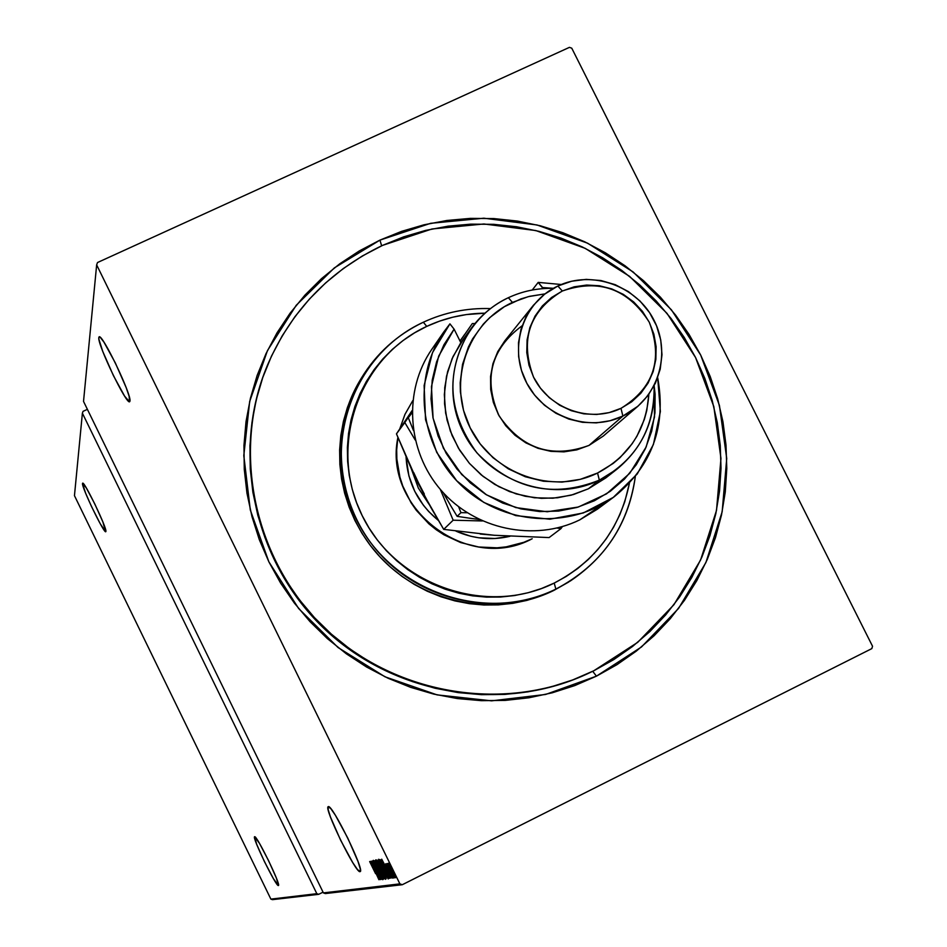 <?xml version="1.0" encoding="UTF-8"?>
<svg xmlns="http://www.w3.org/2000/svg" width="947" height="947" viewBox="0 0 947 947"><rect width="100%" height="100%" fill="white"/><g stroke="black" fill="none" stroke-linecap="round" stroke-linejoin="round"><path stroke-width="1.42" d="M596.444 676.158L592.715 671.305L596.444 676.158L617.006 664.64L636.266 651.145L654.034 635.828L670.156 618.817L684.48 600.315L696.885 580.487L707.243 559.523L715.47 537.636L721.496 515.038L725.284 491.931L726.787 468.552L726.006 445.102L722.963 421.817L717.696 398.9L710.238 376.575L700.673 355.042L689.096 334.492L675.613 315.126L660.355 297.109L643.451 280.62L625.079 265.799L605.382 252.802L584.559 241.722L562.79 232.69L540.287 225.777L517.251 221.053L493.896 218.579L470.434 218.378L447.091 220.45L424.09 224.782L401.635 231.352L379.948 240.112L430.613 223.314L483.846 218.212L537.02 224.972L587.59 243.19L633.117 271.943L671.435 309.835L700.673 355.042L719.424 405.399L726.728 458.49L722.17 511.759L705.882 562.577L678.573 608.424L641.498 646.955L596.444 676.158L545.614 694.459L491.576 700.839L437.1 694.885L385.015 676.809L338.043 647.523L298.648 608.53L268.889 561.867L250.304 509.995L243.805 455.625L249.653 401.564L267.456 350.603L296.222 305.289L334.386 267.859L379.948 240.112L359.244 250.967L339.713 263.834L321.554 278.596L304.946 295.121L290.054 313.244L277.033 332.823L266.012 353.645L257.111 375.533L250.422 398.261L246.019 421.628L243.959 445.374L244.267 469.298L246.954 493.138L251.985 516.671L259.312 539.66L268.889 561.867L280.608 583.08L294.363 603.073L310.012 621.646L327.39 638.609L346.342 653.809L366.655 667.067L388.152 678.277L410.584 687.321L433.75 694.104L457.401 698.566L481.313 700.662L505.236 700.401L528.947 697.773L552.196 692.813L574.77 685.581L596.444 676.158M381.641 245.806L379.948 240.112L381.641 245.806M360.038 871.642L360.038 871.642C355.93 873.856 323.341 807.258 328.242 806.69C331.77 803.127 365.282 871.394 360.132 871.607L360.274 868.908L358.037 861.581L347.786 838.107L335.392 815.26L330.799 808.62L328.266 806.678L328.171 809.661L330.491 817.083L340.589 840.143L352.769 862.646L357.398 869.417L360.038 871.642M278.371 885.516L278.371 885.516C276.193 887.067 251.689 836.781 254.601 836.746C256.436 834.449 281.437 885.658 278.406 885.504L276.382 878.058L268.522 860.539L259.478 843.363L254.613 836.746L256.708 844.381L264.473 861.687L273.411 878.662L278.371 885.516M82.507 483.479L82.626 483.207C84.07 480.425 107.307 528.627 105.898 531.492L105.792 531.705C104.253 534.262 81.43 486.983 82.507 483.479L85.609 493.15L91.421 506.349L100.216 523.703L105.555 531.693L102.903 521.986L94.736 503.828L86.26 487.835L82.507 483.479M98.819 337.558L99.068 336.931C101.755 332.409 132.154 395.692 129.928 401.185L129.692 401.67C126.851 405.766 97.174 344.14 98.819 337.558L99.873 337.073L98.819 337.558L98.962 339.488L102.797 351.526L113.439 375.663L124.625 396.154L129.419 401.741L129.171 396.438L126.129 387.489L115.309 362.89L103.945 342.139L100.287 337.404L99.257 336.86L98.819 337.558M399.883 883.871L323.412 892.903L83.525 401.421L96.653 264.876L399.883 883.871L96.653 264.876L97.505 262.532L569.455 47.35L97.505 262.532L96.653 264.876L83.525 401.421L323.412 892.903L325.33 893.566L402.309 884.711L871.82 648.612L402.309 884.711L399.883 883.871L402.309 884.711L325.33 893.566L323.412 892.903L399.883 883.871M395.621 875.999L396.533 877.573L395.621 875.999M393.727 876.259L394.627 877.833L393.727 876.259M392.567 876.425L393.467 877.987L392.567 876.425M381.677 859.201L390.318 878.165L387.678 872.069L388.282 871.974L391.573 877.987L381.712 859.189L390.318 878.165L387.678 872.069L388.282 871.974L391.573 877.987L381.677 859.201M382.73 869.322L388.234 878.958L380.209 861.533L378.563 859.651L381.239 866.209L388.234 878.958L384.127 868.991L378.575 859.272L382.73 869.322M380.007 869.772L385.465 879.337L377.498 862.054L375.864 860.184L378.54 866.683L385.465 879.337L381.381 869.441L375.888 859.805L380.007 869.772M382.789 879.704L373.296 860.314L382.789 879.704M370.549 861.368L378.918 879.727L376.918 873.738L380.102 879.562L370.549 861.368L378.918 879.727L376.918 873.738L380.102 879.562L370.573 861.368M375.592 873.667L369.65 861.545L375.592 873.667M380.516 879.514L373.449 865.085L381.416 879.384L372.42 861.001L379.392 875.513L371.449 861.19L380.398 879.526L373.449 865.085L381.392 879.384L372.42 861.001L379.392 875.513L371.425 861.202L380.516 879.514M383.713 879.076L375.261 860.444L381.972 875.502L374.077 860.681L383.713 879.076L375.261 860.444L381.972 875.502L374.077 860.681L383.713 879.076M386.21 878.733L384.648 873.75L377.084 860.089L386.21 878.733L384.423 873.312L377.084 860.089L386.21 878.733M389.43 878.283L384.423 866.517L379.794 859.568L388.992 878.343L385.666 869.003L380.848 860.101L379.794 859.568L389.477 878.271M385.749 863.735L392.745 878.094L385.749 863.735M393.692 877.703L387.157 863.475L393.692 877.703M389.181 865.629L395.55 877.703L391.289 867.866L388.672 863.392L389.181 865.629L395.55 877.703L389.998 865.475L388.459 863.25L389.181 865.629M872.542 646.256L571.763 48.19L872.542 646.256L871.82 648.612L872.542 646.256M74.458 495.66L82.389 413.188L316.831 893.684L270.878 899.117L74.458 495.66L270.878 899.117L316.831 893.684L82.389 413.188L83.04 411.353L87.384 409.341L83.04 411.353L82.389 413.188L74.458 495.66M272.464 899.65L318.713 894.323L323.045 892.157L318.713 894.323L316.831 893.684L318.713 894.323L272.464 899.65L270.878 899.117L272.464 899.65M569.455 47.35L571.763 48.19L569.455 47.35M587.033 673.992L586.205 674.371C500.845 713.541 392.354 694.66 322.915 627.411C253.382 560.245 230.902 452.453 267.208 365.838L267.551 365.009M376.953 873.536L376.361 873.832L376.953 873.536M372.289 864.883L375.947 871.879L372.289 864.883M376.823 861.711L381.357 869.405L384.529 877.431L380.126 869.737L377.19 861.521L384.908 877.242L381.369 872.223L376.823 861.711M378.137 861.983L381.499 867.772L378.137 861.983M382.008 869.867L385.938 876.591L382.008 869.867M379.522 861.19L384.103 868.955L387.299 877.04L382.848 869.287L379.889 861.012L387.678 876.851L385.974 875.229L381.629 866.754L379.889 861.012M388.175 876.401L380.86 861.462L381.523 861.143L380.86 861.462L381.89 861.77L388.755 875.715L388.175 876.401L380.86 861.462L385.772 869.488L388.175 876.401M388.306 871.761L387.678 872.069L388.306 871.761M383.476 862.835L387.382 869.997L383.476 862.835M389.3 864.954L395.029 875.833L391.585 870.589L389.608 864.8L394.414 874.791L394.508 875.845L392.922 873.205L389.276 864.978M267.421 365.329C230.831 452.027 253.24 560.115 322.915 627.411C392.496 694.802 501.271 713.6 586.702 674.134M361.221 378.362L359.967 380.469C327.484 434.436 335.522 508.906 379.558 556.445C423.416 604.15 497.222 618.308 553.865 590.407L555.865 589.105C499.022 617.113 424.931 602.896 380.907 555.013C336.694 507.296 328.621 432.53 361.221 378.362C376.397 353.456 397.101 334.741 423.345 322.229C444.581 312.392 466.966 307.846 490.487 308.592C466.966 307.846 444.581 312.392 423.345 322.229L426.742 326.384C445.149 317.825 464.551 313.421 484.959 313.173L466.303 314.582L452.725 317.209L439.503 321.151L426.742 326.384L414.561 332.847L403.102 340.506L392.46 349.254L382.742 359.043L374.041 369.756L366.453 381.31L360.049 393.585L354.9 406.464L351.041 419.841L348.532 433.548L347.383 447.493L347.632 461.509L349.254 475.477L352.248 489.256L356.581 502.715L362.216 515.701L369.105 528.106L377.166 539.79L386.329 550.657L396.509 560.588L407.589 569.49L419.474 577.268L432.045 583.849L445.173 589.176L458.727 593.189L472.565 595.841L486.58 597.131L500.608 597.036L514.517 595.556L528.177 592.715L541.447 588.549L554.208 583.08L555.865 589.105C601.475 564.98 627.968 527.408 635.342 476.412C629.282 520.874 607.678 555.688 570.544 580.831L553.865 590.407L570.544 580.831M629.424 483.23C620.226 528.402 595.154 561.689 554.208 583.08L566.33 576.38L577.694 568.52L588.205 559.57L597.758 549.615L606.258 538.772L613.62 527.124L619.8 514.801L624.724 501.922L629.424 483.23M509.948 536.31C491.529 540.595 473.524 538.879 455.957 531.137L470.659 536.227L478.697 537.789L494.961 538.512L509.948 536.31M438.295 520.388C418.29 503.851 407.541 482.781 406.062 457.152L408.915 475.962L414.727 491.292L423.404 505.248L428.719 511.546L438.295 520.388M532.19 538.748C468.315 573.349 382.801 508.989 397.894 437.49L396.686 449.861L396.864 459.046L399.918 477.205L402.771 486.012L410.986 502.62L416.266 510.267L428.92 523.88L436.176 529.704L443.942 534.795L460.751 542.595L478.685 546.999L497.045 547.816L506.16 546.869L523.821 542.311L532.19 538.748M399.729 428.991L405.032 414.23L412.774 400.64L404.902 414.514L399.729 428.991M382.564 245.38L431.998 228.973L483.929 223.977L535.836 230.559L585.187 248.339L629.625 276.394L667.008 313.374L695.548 357.493L713.837 406.642L720.963 458.455L716.5 510.433L700.591 560.02L673.921 604.731L637.745 642.315L593.769 670.784L587.258 673.885C501.744 713.127 393.052 694.21 323.472 626.831C253.808 559.535 231.281 451.53 267.658 364.761C291.285 310.45 329.592 270.653 382.564 245.38L362.37 255.974L343.323 268.534L325.602 282.94L309.409 299.074L294.884 316.76L282.194 335.865L271.446 356.179L262.769 377.533L256.246 399.705L251.961 422.492L249.961 445.67L250.268 468.99L252.885 492.251L257.797 515.204L264.959 537.624L274.299 559.286L285.734 579.966L299.145 599.463L314.404 617.574L331.355 634.123L349.834 648.944L369.65 661.882L390.602 672.808L412.49 681.627L435.075 688.244L458.147 692.6L481.467 694.66L504.81 694.411L527.929 691.855L550.609 687.025L572.627 679.97L593.769 670.784L613.834 659.562L632.632 646.399L649.973 631.46L665.705 614.875L679.697 596.823L691.795 577.481L701.905 557.037L709.942 535.682L715.837 513.629L719.531 491.091L721.01 468.268L720.253 445.386L717.293 422.67L712.144 400.309L704.876 378.516L695.548 357.493L684.243 337.44L671.092 318.535L656.2 300.957L639.71 284.869L621.765 270.404L602.552 257.714L582.227 246.907L560.979 238.099L539.021 231.352L516.541 226.747L493.742 224.332L470.848 224.143L448.073 226.167L425.629 230.405L403.718 236.833L382.564 245.38M568.567 582.097L553.865 590.407L540.654 596.065L526.899 600.398L512.753 603.346L498.347 604.884L483.81 604.991L469.298 603.653L454.951 600.907L440.9 596.752L427.31 591.236L414.289 584.429L401.966 576.368L390.484 567.146L379.948 556.86L370.455 545.602L362.097 533.492L354.971 520.637L349.135 507.178L344.649 493.245L341.547 478.969L339.866 464.492L339.618 449.967L340.813 435.525L343.418 421.32L347.419 407.47L352.769 394.13L359.99 380.422M423.345 322.229C352.32 354.746 320.133 447.102 356.214 519.063C391.229 591.544 485.551 624.31 555.865 589.105L554.208 583.08C486.569 616.911 395.893 585.376 362.216 515.701C327.52 446.511 358.416 357.682 426.742 326.384L423.345 322.229M494.003 535.244L480.236 534.025L494.003 535.244M429.322 504.704L418.361 488.084L411.543 469.452L418.361 488.084L429.322 504.704M605.464 502.585L579.742 519.879C534.274 542.134 474.885 529.539 440.947 490.12C406.819 450.855 403.138 390.59 431.915 349.171C403.138 390.59 406.819 450.855 440.947 490.12C474.885 529.539 534.274 542.134 579.742 519.879L597.368 509.202L614.283 496.678C569.751 530 501.922 525.005 460.775 484.888C419.296 445.09 412.052 377.462 443.871 331.841L449.932 323.85L432.495 352.663L424.126 385.524L425.546 419.71L436.709 452.358L456.667 480.721L483.775 502.407L515.736 515.606L549.864 519.205L583.293 512.966L613.254 497.435L637.26 473.95L653.394 444.51L660.379 411.531L657.692 377.735C666.534 426.245 652.069 465.888 614.283 496.678M605.95 477.797L588.407 488.782L599.356 480.141C553.19 498.513 512.363 489.398 476.874 452.796C446.901 411.625 445.054 370.099 471.322 328.207C481.123 314.949 493.47 304.78 508.373 297.701C522.543 291.12 537.517 288.006 553.297 288.373C537.517 288.006 522.543 291.12 508.373 297.701L512.434 302.401L528.296 296.648L544.999 293.878L529.681 296.304L520.897 298.921L504.372 306.698L489.753 317.588L483.337 324.087L472.612 338.86L468.41 347.004L462.527 364.406L460.195 382.742L460.396 392.034L463.533 410.406L470.209 427.926L480.165 443.906L493.008 457.709L508.243 468.789L525.277 476.732L543.436 481.23L562.009 482.106L580.286 479.336L597.545 473.038L599.356 480.141C636.538 459.899 654.791 428.47 654.093 385.867C655.265 419.841 642.906 447.588 617.018 469.12L599.356 480.141L588.407 488.782L605.737 477.963L617.018 469.12M648.861 394.343C646.174 430.068 629.068 456.3 597.545 473.038L613.135 463.462L620.107 457.567L632.087 443.823L636.988 436.117L644.362 419.414L646.765 410.572L648.861 394.343M533.54 305.135L504.822 340.813L497.767 351.609L492.961 363.636L490.57 376.433L490.7 389.525L493.363 402.416L498.43 414.644L505.745 425.724L515.014 435.265L525.905 442.888L537.991 448.31L550.834 451.34L563.938 451.861L576.818 449.861L589.01 445.41L622.877 416.064L609.975 420.764L596.326 422.871L582.429 422.303L568.827 419.071L556.007 413.306L544.454 405.221L534.617 395.1L526.863 383.346L521.466 370.384L518.636 356.711L518.483 342.838L520.992 329.296L526.07 316.558L533.54 305.135L544.596 294.197L557.854 286.018L562.34 291.013C599.013 278.347 627.979 288.74 649.251 322.193C663.302 359.15 653.892 387.856 620.995 408.335L622.877 416.064C657.289 399.823 671.802 355.066 654.188 320.583C637.059 285.864 592.064 269.635 557.854 286.018L571.668 281.212L586.24 279.365L600.966 280.537L615.23 284.68L628.441 291.617L640.03 301.039L649.524 312.581L656.531 325.744L660.746 339.973L661.989 354.687L660.201 369.259L655.466 383.073L647.961 395.562L637.994 406.168L622.877 416.064L589.01 445.41L603.298 436.058L637.994 406.168M538.216 282.384L561.299 284.502L538.216 282.384L543.093 288.61L542.572 287.568L553.403 288.314L542.572 287.568L538.216 282.384L532.226 290.031L538.216 282.384M471.322 328.207L460.822 342.66L454.098 329.154L443.954 344.72L436.591 361.861L432.234 380.078L431.015 398.865L432.98 417.698L438.082 436.022L446.167 453.329L457.01 469.108L470.316 482.911L485.693 494.346L502.715 503.082L520.862 508.882L539.648 511.569L558.505 511.084L576.924 507.45L594.373 500.762L610.353 491.233L624.44 479.146L636.218 464.835L645.381 448.712L651.69 431.228L654.945 412.892L655.099 394.201L654.14 385.76L654.495 417.023L646.162 446.972L629.767 473.275L606.553 493.849L578.309 507.036L547.236 511.759L515.807 507.592L486.533 494.855L461.745 474.554L443.445 448.286L433.075 418.172L431.453 386.625L438.662 356.143L454.098 329.154L449.932 323.85L454.098 329.154L460.822 342.66L452.074 358.724L446.511 376.243L444.344 394.579L445.646 413.117L450.393 431.181L458.419 448.144L469.44 463.391L483.077 476.388L498.82 486.675L516.139 493.896L534.404 497.779L552.977 498.205L571.183 495.174L588.407 488.782L573.409 494.547L557.582 497.767L541.364 498.347L525.194 496.264L509.498 491.564L494.713 484.391L481.242 474.909L469.44 463.391L459.638 450.156L452.11 435.549L447.031 419.983L444.557 403.86L444.747 387.643L447.588 371.757L452.997 356.628L464.35 337.736M562.34 291.013L551.604 297.465L542.382 305.917L535.055 316.073L529.882 327.532L527.088 339.855L526.781 352.568L528.971 365.175L533.575 377.19L540.429 388.152L549.248 397.633L559.713 405.257L571.396 410.726L583.849 413.839L596.598 414.478L609.134 412.62L620.995 408.335L631.696 401.788L640.847 393.254L648.091 383.062L653.158 371.591L655.869 359.304L656.105 346.649L653.868 334.125L649.251 322.193L642.433 311.326L633.673 301.927L623.304 294.351L611.715 288.882L599.344 285.745L586.678 285.047L574.178 286.823L562.34 291.013L557.854 286.018C523.395 301.88 508.267 346.697 525.94 381.558C543.105 416.668 588.714 432.826 622.877 416.064L620.995 408.335C590.182 423.439 549.059 408.844 533.575 377.19C519.654 339.914 529.231 311.184 562.34 291.013M589.01 445.41C552.018 458.857 522.046 449.02 499.116 415.887C483.077 379.108 490.747 349.064 522.117 325.768M508.373 297.701C459.946 319.944 438.437 382.908 463.178 431.927C487.208 481.277 551.379 503.863 599.356 480.141L597.545 473.038C552.669 495.198 492.689 474.08 470.209 427.926C447.067 382.103 467.155 323.211 512.434 302.401L508.373 297.701M413.673 472.529L424.599 495.956L443.705 529.373L453.151 520.211L440.308 489.374L453.151 520.211L443.705 529.373L494.393 535.28L549.106 537.576L560.932 528.651L562.388 526.591L560.932 528.651L549.106 537.576L494.393 535.28L443.705 529.373L430.956 507.639L418.29 483.597L396.462 433.868L412.111 410.56L396.462 433.868L404.807 422.54L396.462 433.868L412.324 471.156L424.303 494.014M464.634 334.48L459.993 341.003L464.634 334.48M412.087 411.838L404.807 422.54L415.236 440.035L404.807 422.54L412.087 411.838M453.151 520.211L482.39 520.957L453.151 520.211M556.99 528.035L560.932 528.651L556.99 528.035M460.479 340.565L472.316 323.566L460.479 340.565M408.323 417.757L412.087 412.146L408.323 417.757L411.696 413.188L412.087 413.827L411.696 413.188L408.323 417.757L413.365 430.329L408.323 417.757M443.93 493.967L450.523 505.39L443.93 493.967M457.141 516.352L450.523 505.39L457.141 516.352L460.952 512.658L467.143 512.741L460.952 512.658L457.141 516.352L469.31 518.151L457.141 516.352M479.206 519.465L469.31 518.151L479.206 519.465M458.644 506.799L460.952 512.658L458.644 506.799M474.956 323.543L472.316 323.566L474.956 323.543M431.915 349.171L443.871 331.841"/></g></svg>
